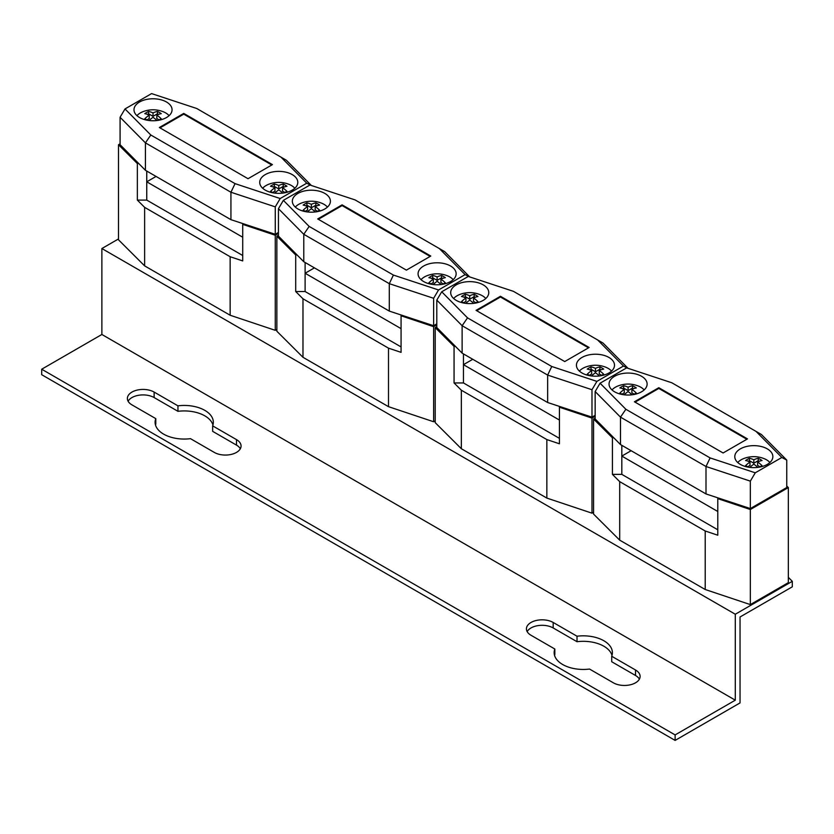 <?xml version="1.0" encoding="UTF-8"?>
<svg xmlns="http://www.w3.org/2000/svg" width="834" height="834" viewBox="0 0 834 834"><rect width="100%" height="100%" fill="white"/><g stroke="black" fill="none" stroke-linecap="round" stroke-linejoin="round"><path stroke-width="1.25" d="M169.093 115.665A17.921 10.342 0 0 0 162.818 111.579A27.772 27.772 0 0 0 143.229 111.579A17.921 10.342 0 0 0 140.352 112.924A17.921 10.342 0 0 0 136.953 115.665M146.909 119.888L149.223 118.543L149.223 115.102A27.637 15.961 -120 0 0 144.793 113.653A26.281 15.179 -60 0 1 146.69 112.444A26.281 15.179 -60 0 1 148.588 111.464A27.637 15.961 60 0 1 153.018 112.913A27.637 15.961 -60 0 1 157.459 111.464A26.281 15.179 60 0 1 161.254 113.653A27.637 15.961 120 0 0 156.823 115.102A27.637 15.961 60 0 1 161.254 118.772A26.281 15.179 120 0 0 159.357 119.762A26.281 15.179 120 0 0 158.46 120.305M147.535 114.404L148.588 113.789L148.588 111.464M156.99 120.523A27.637 15.961 -120 0 0 153.018 117.292A27.637 15.961 120 0 0 149.057 120.523M148.588 113.789L153.018 116.353L157.459 113.789L157.459 111.464M153.018 112.913L153.018 116.353M159.138 119.888L156.823 118.543L156.823 115.102M147.587 120.305A26.281 15.179 -120 0 0 144.793 118.772A27.637 15.961 -60 0 1 149.223 115.102M157.459 113.789L158.512 114.404M294.819 188.255A17.921 10.342 0 0 0 288.554 184.168A27.772 27.772 0 0 0 268.965 184.168A17.921 10.342 0 0 0 266.088 185.513A17.921 10.342 0 0 0 262.689 188.255M272.635 192.477L274.959 191.142L274.959 187.692A27.637 15.961 -120 0 0 270.518 186.243A26.281 15.179 -60 0 1 272.426 185.033A26.281 15.179 -60 0 1 274.323 184.053A27.637 15.961 60 0 1 278.754 185.502A27.637 15.961 -60 0 1 283.195 184.053A26.281 15.179 60 0 1 286.99 186.243A27.637 15.961 120 0 0 282.559 187.692A27.637 15.961 60 0 1 286.99 191.361A26.281 15.179 120 0 0 285.092 192.352A26.281 15.179 120 0 0 284.196 192.894M273.26 186.993L274.323 186.389L274.323 184.053M282.716 193.113A27.637 15.961 -120 0 0 278.754 189.891A27.637 15.961 120 0 0 274.793 193.113M274.323 186.389L278.754 188.943L283.195 186.389L283.195 184.053M278.754 185.502L278.754 188.943M284.874 192.477L282.559 191.142L282.559 187.692M273.323 192.894A26.281 15.179 -120 0 0 270.518 191.361A27.637 15.961 -60 0 1 274.959 187.692M283.195 186.389L284.248 186.993M139.559 101.998A19.036 10.988 180 0 1 160.305 99.611A19.036 10.988 180 0 1 172.054 109.765A19.036 10.988 180 0 1 166.487 117.542A19.036 10.988 180 0 1 145.742 119.919A19.036 10.988 180 0 1 133.993 109.765A19.036 10.988 180 0 1 139.559 101.998M265.295 174.587A19.036 10.988 180 0 1 286.041 172.211A19.036 10.988 180 0 1 297.79 182.365A19.036 10.988 180 0 1 292.213 190.131A19.036 10.988 180 0 1 271.467 192.518A19.036 10.988 180 0 1 259.718 182.365A19.036 10.988 180 0 1 265.295 174.587M159.992 127.873L183.741 114.154L271.79 164.986M183.741 113.424L272.426 164.621L248.032 178.705L159.357 127.508L183.741 113.424L183.741 114.154M280.193 198.534L275.272 206.863L230.935 192.237L235.052 183.636L280.193 198.534L306.766 183.188L280.975 157.126L196.73 108.493L151.579 93.596L125.006 108.941L150.808 135.004L235.052 183.636M120.086 117.271L120.086 144.699L145.418 170.292L230.935 219.665L230.935 192.237L145.418 142.864L120.086 117.271L125.006 108.941M230.935 219.665L275.272 234.291L275.272 206.863M150.808 135.004L145.418 142.864L145.418 170.292M310.561 185.231L306.766 183.188M280.975 157.126L286.354 160.232L311.353 185.482M275.272 234.291L278.441 232.467M242.715 223.554L242.715 260.927L230.142 256.726L144.626 207.353L137.349 200.097L137.349 163.527L138.725 163.527M137.349 200.097L146.753 200.097L242.715 255.506M146.753 171.064L146.753 200.097M137.349 163.527L118.501 144.73L120.086 143.813M242.715 237.221L146.753 181.812L156.062 176.433M278.441 233.416L275.272 235.24L242.715 224.356M118.501 144.73L118.501 239.817L144.626 265.869L230.142 315.242L230.142 256.726M230.142 315.242L275.272 330.327L275.272 235.24M144.626 265.869L144.626 207.353M275.272 330.327L276.857 329.409M327.449 207.093A17.921 10.342 0 0 0 321.173 203.006A27.772 27.772 0 0 0 301.585 203.006A17.921 10.342 0 0 0 298.708 204.351A17.921 10.342 0 0 0 295.309 207.093M305.254 211.304L307.579 209.97L307.579 206.53A27.637 15.961 -120 0 0 303.138 205.081A26.281 15.179 -60 0 1 305.046 203.871A26.281 15.179 -60 0 1 306.943 202.881A27.637 15.961 60 0 1 311.374 204.33A27.637 15.961 -60 0 1 315.815 202.881A26.281 15.179 60 0 1 319.61 205.081A27.637 15.961 120 0 0 315.179 206.53A27.637 15.961 60 0 1 319.61 210.199A26.281 15.179 120 0 0 317.712 211.179A26.281 15.179 120 0 0 316.816 211.732M305.89 205.831L306.943 205.216L306.943 202.881M315.346 211.94A27.637 15.961 -120 0 0 311.374 208.719A27.637 15.961 120 0 0 307.412 211.94M306.943 205.216L311.374 207.781L315.815 205.216L315.815 202.881M311.374 204.33L311.374 207.781M317.493 211.304L315.179 209.97L315.179 206.53M305.942 211.732A26.281 15.179 -120 0 0 303.138 210.199A27.637 15.961 -60 0 1 307.579 206.53M315.815 205.216L316.868 205.831M453.175 279.682A17.921 10.342 0 0 0 446.899 275.595A27.772 27.772 0 0 0 427.321 275.595A17.921 10.342 0 0 0 424.443 276.94A17.921 10.342 0 0 0 421.045 279.682M430.99 283.904L433.315 282.559L433.315 279.119A27.637 15.961 -120 0 0 428.874 277.67A26.281 15.179 -60 0 1 430.782 276.461A26.281 15.179 -60 0 1 432.679 275.481A27.637 15.961 60 0 1 437.11 276.93A27.637 15.961 -60 0 1 441.54 275.481A26.281 15.179 60 0 1 445.346 277.67A27.637 15.961 120 0 0 440.915 279.119A27.637 15.961 60 0 1 445.346 282.789A26.281 15.179 120 0 0 443.448 283.779A26.281 15.179 120 0 0 442.552 284.321M431.616 278.42L432.679 277.805L432.679 275.481M441.071 284.54A27.637 15.961 -120 0 0 437.11 281.308A27.637 15.961 120 0 0 433.148 284.54M432.679 277.805L437.11 280.37L441.54 277.805L441.54 275.481M437.11 276.93L437.11 280.37M443.229 283.904L440.915 282.559L440.915 279.119M431.678 284.321A26.281 15.179 -120 0 0 428.874 282.789A27.637 15.961 -60 0 1 433.315 279.119M441.54 277.805L442.604 278.42M297.915 193.425A19.036 10.988 180 0 1 318.661 191.038A19.036 10.988 180 0 1 330.41 201.192A19.036 10.988 180 0 1 324.833 208.969A19.036 10.988 180 0 1 304.097 211.346A19.036 10.988 180 0 1 292.338 201.192A19.036 10.988 180 0 1 297.915 193.425M423.651 266.015A19.036 10.988 180 0 1 444.397 263.627A19.036 10.988 180 0 1 456.146 273.781A19.036 10.988 180 0 1 450.568 281.558A19.036 10.988 180 0 1 429.823 283.935A19.036 10.988 180 0 1 418.074 273.781A19.036 10.988 180 0 1 423.651 266.015M318.348 219.3L342.096 205.581L430.146 256.413M342.096 204.851L430.782 256.048L406.387 270.133L317.712 218.935L342.096 204.851L342.096 205.581M438.548 289.961L433.628 298.291L389.29 283.664L393.398 275.064L438.548 289.961L465.122 274.615L439.33 248.553L355.086 199.92L309.935 185.023L283.362 200.358L309.164 226.431L393.398 275.064M278.441 208.688L278.441 236.116L303.774 261.72L389.29 311.092L389.29 283.664L303.774 234.291L278.441 208.688L283.362 200.358M389.29 311.092L433.628 325.719L433.628 298.291M309.164 226.431L303.774 234.291L303.774 261.72M468.916 276.648L465.122 274.615M439.33 248.553L444.71 251.66L469.709 276.909M433.628 325.719L436.797 323.884M401.071 314.971L401.071 352.355L388.498 348.153L302.982 298.781L295.705 291.525L295.705 254.954L297.081 254.954M295.705 291.525L305.108 291.525L401.071 346.923M305.108 262.491L305.108 291.525M295.705 254.954L276.857 236.158L278.441 235.24M401.071 328.638L305.108 273.239L314.418 267.86M436.797 324.843L433.628 326.667L401.071 315.784M276.857 236.158L276.857 331.244L302.982 357.296L388.498 406.669L388.498 348.153M388.498 406.669L433.628 421.754L433.628 326.667M302.982 357.296L302.982 298.781M433.628 421.754L435.212 420.836M485.795 298.509A17.921 10.342 0 0 0 479.529 294.423A27.772 27.772 0 0 0 459.941 294.423A17.921 10.342 0 0 0 457.063 295.778A17.921 10.342 0 0 0 453.665 298.509M463.61 302.732L465.935 301.397L465.935 297.957A27.637 15.961 -120 0 0 461.494 296.508A26.281 15.179 -60 0 1 463.402 295.299A26.281 15.179 -60 0 1 465.299 294.308A27.637 15.961 60 0 1 469.73 295.757A27.637 15.961 -60 0 1 474.171 294.308A26.281 15.179 60 0 1 477.965 296.508A27.637 15.961 120 0 0 473.535 297.957A27.637 15.961 60 0 1 477.965 301.627A26.281 15.179 120 0 0 476.068 302.606A26.281 15.179 120 0 0 475.171 303.149M464.236 297.258L465.299 296.643L465.299 294.308M473.691 303.368A27.637 15.961 -120 0 0 469.73 300.146A27.637 15.961 120 0 0 465.768 303.368M465.299 296.643L469.73 299.197L474.171 296.643L474.171 294.308M469.73 295.757L469.73 299.197M475.849 302.732L473.535 301.397L473.535 297.957M464.298 303.149A26.281 15.179 -120 0 0 461.494 301.627A27.637 15.961 -60 0 1 465.935 297.957M474.171 296.643L475.224 297.258M611.53 371.109A17.921 10.342 0 0 0 605.255 367.023A27.772 27.772 0 0 0 585.676 367.023A17.921 10.342 0 0 0 582.799 368.367A17.921 10.342 0 0 0 579.401 371.109M589.346 375.321L591.66 373.986L591.66 370.546A27.637 15.961 -120 0 0 587.23 369.097A26.281 15.179 -60 0 1 589.127 367.888A26.281 15.179 -60 0 1 591.035 366.897A27.637 15.961 60 0 1 595.466 368.347A27.637 15.961 -60 0 1 599.896 366.897A26.281 15.179 60 0 1 603.701 369.097A27.637 15.961 120 0 0 599.271 370.546A27.637 15.961 60 0 1 603.701 374.216A26.281 15.179 120 0 0 601.804 375.196A26.281 15.179 120 0 0 600.897 375.748M589.972 369.848L591.035 369.233L591.035 366.897M599.427 375.957A27.637 15.961 -120 0 0 595.466 372.735A27.637 15.961 120 0 0 591.504 375.957M591.035 369.233L595.466 371.797L599.896 369.233L599.896 366.897M595.466 368.347L595.466 371.797M601.585 375.321L599.271 373.986L599.271 370.546M590.034 375.748A26.281 15.179 -120 0 0 587.23 374.216A27.637 15.961 -60 0 1 591.66 370.546M599.896 369.233L600.96 369.848M456.271 284.853A19.036 10.988 180 0 1 477.017 282.465A19.036 10.988 180 0 1 488.766 292.619A19.036 10.988 180 0 1 483.188 300.386A19.036 10.988 180 0 1 462.443 302.773A19.036 10.988 180 0 1 450.694 292.619A19.036 10.988 180 0 1 456.271 284.853M582.007 357.442A19.036 10.988 180 0 1 602.753 355.055A19.036 10.988 180 0 1 614.502 365.209A19.036 10.988 180 0 1 608.924 372.986A19.036 10.988 180 0 1 588.178 375.363A19.036 10.988 180 0 1 576.43 365.209A19.036 10.988 180 0 1 582.007 357.442M476.704 310.717L500.452 297.008L588.502 347.841M500.452 296.279L589.127 347.476L564.743 361.549L476.068 310.352L500.452 296.279L500.452 297.008M596.904 381.388L591.984 389.718L547.646 375.081L551.754 366.491L596.904 381.388L623.478 366.043L597.676 339.98L513.442 291.337L468.291 276.45L441.718 291.785L467.52 317.858L551.754 366.491M436.797 300.115L436.797 327.543L462.13 353.147L547.646 402.509L547.646 375.081L462.13 325.719L436.797 300.115L441.718 291.785M547.646 402.509L591.984 417.146L591.984 389.718M467.52 317.858L462.13 325.719L462.13 353.147M627.272 368.075L623.478 366.043M597.676 339.98L603.065 343.087L628.054 368.336M591.984 417.146L595.153 415.311M559.426 406.398L559.426 443.782L546.854 439.581L461.338 390.208L454.061 382.952L454.061 346.381L455.437 346.381M454.061 382.952L463.464 382.952L559.426 438.35M463.464 353.908L463.464 382.952M454.061 346.381L435.212 327.585L436.797 326.667M559.426 420.065L463.464 364.666L472.774 359.287M595.153 416.26L591.984 418.095L559.426 407.211M435.212 327.585L435.212 422.661L461.338 448.723L546.854 498.086L546.854 439.581M546.854 498.086L591.984 513.171L591.984 418.095M461.338 448.723L461.338 390.208M591.984 513.171L593.568 512.264M644.15 389.937A17.921 10.342 0 0 0 637.874 385.85A27.772 27.772 0 0 0 618.296 385.85A17.921 10.342 0 0 0 615.419 387.205A17.921 10.342 0 0 0 612.02 389.937M621.966 394.159L624.291 392.824L624.291 389.374A27.637 15.961 -120 0 0 619.85 387.925A26.281 15.179 -60 0 1 621.757 386.715A26.281 15.179 -60 0 1 623.655 385.735A27.637 15.961 60 0 1 628.085 387.184A27.637 15.961 -60 0 1 632.516 385.735A26.281 15.179 60 0 1 636.321 387.925A27.637 15.961 120 0 0 631.891 389.374A27.637 15.961 60 0 1 636.321 393.054A26.281 15.179 120 0 0 634.424 394.034A26.281 15.179 120 0 0 633.527 394.576M622.591 388.675L623.655 388.071L623.655 385.735M632.047 394.795A27.637 15.961 -120 0 0 628.085 391.573A27.637 15.961 120 0 0 624.124 394.795M623.655 388.071L628.085 390.625L632.516 388.071L632.516 385.735M628.085 387.184L628.085 390.625M634.205 394.159L631.891 392.824L631.891 389.374M622.654 394.576A26.281 15.179 -120 0 0 619.85 393.054A27.637 15.961 -60 0 1 624.291 389.374M632.516 388.071L633.579 388.675M769.886 462.526A17.921 10.342 0 0 0 763.61 458.439A27.772 27.772 0 0 0 744.032 458.439A17.921 10.342 0 0 0 741.155 459.795A17.921 10.342 0 0 0 737.756 462.526M747.702 466.748L750.016 465.414L750.016 461.973A27.637 15.961 -120 0 0 745.586 460.524A26.281 15.179 -60 0 1 747.483 459.315A26.281 15.179 -60 0 1 749.391 458.325A27.637 15.961 60 0 1 753.821 459.774A27.637 15.961 -60 0 1 758.252 458.325A26.281 15.179 60 0 1 762.057 460.524A27.637 15.961 120 0 0 757.616 461.973A27.637 15.961 60 0 1 762.057 465.643A26.281 15.179 120 0 0 760.149 466.623A26.281 15.179 120 0 0 759.253 467.165M748.327 461.275L749.391 460.66L749.391 458.325M757.783 467.384A27.637 15.961 -120 0 0 753.821 464.163A27.637 15.961 120 0 0 749.86 467.384M749.391 460.66L753.821 463.214L758.252 460.66L758.252 458.325M753.821 459.774L753.821 463.214M759.941 466.748L757.616 465.414L757.616 461.973M748.379 467.165A26.281 15.179 -120 0 0 745.586 465.643A27.637 15.961 -60 0 1 750.016 461.973M758.252 460.66L759.315 461.275M614.627 376.27A19.036 10.988 180 0 1 635.372 373.893A19.036 10.988 180 0 1 647.121 384.047A19.036 10.988 180 0 1 641.544 391.813A19.036 10.988 180 0 1 620.798 394.201A19.036 10.988 180 0 1 609.049 384.047A19.036 10.988 180 0 1 614.627 376.27M740.363 448.869A19.036 10.988 180 0 1 761.108 446.482A19.036 10.988 180 0 1 772.857 456.636A19.036 10.988 180 0 1 767.28 464.402A19.036 10.988 180 0 1 746.534 466.79A19.036 10.988 180 0 1 734.785 456.636A19.036 10.988 180 0 1 740.363 448.869M635.049 402.144L658.808 388.435L746.857 439.268M658.808 387.706L747.483 438.903L723.099 452.977L634.424 401.779L658.808 387.706L658.808 388.435M755.26 472.805L750.339 481.135L706.002 466.508L710.109 457.918L755.26 472.805L781.833 457.47L756.031 431.397L671.797 382.764L626.647 367.867L600.073 383.213L625.875 409.275L710.109 457.918M595.153 391.542L595.153 418.97L620.486 444.564L706.002 493.937L706.002 466.508L620.486 417.136L595.153 391.542L600.073 383.213M706.002 493.937L750.339 508.563L750.339 481.135M625.875 409.275L620.486 417.136L620.486 444.564M756.031 431.397L761.421 434.514L786.754 460.107L781.833 457.47M750.339 508.563L786.754 487.536L786.754 460.107M717.782 497.825L717.782 535.209L705.21 530.997L619.693 481.635L612.417 474.369L612.417 437.798L613.793 437.798M612.417 474.369L621.82 474.369L717.782 529.778M621.82 445.335L621.82 474.369M612.417 437.798L593.568 419.002L595.153 418.095M717.782 511.492L621.82 456.083L631.13 450.714M786.754 485.993L788.339 487.577L750.339 509.522L717.782 498.638M593.568 419.002L593.568 514.088L619.693 540.151L705.21 589.513L705.21 530.997M705.21 589.513L750.339 604.598L750.339 509.522M619.693 540.151L619.693 481.635M750.339 604.598L788.339 582.653L788.339 487.577M177.955 405.835A29.117 16.805 180 0 1 204.81 410.359A29.117 16.805 180 0 1 213.337 422.244A29.117 16.805 180 0 1 212.649 425.861L236.481 439.612A15.679 9.049 180 0 1 241.068 446.013A15.679 9.049 180 0 1 231.393 454.374A15.679 9.049 180 0 1 214.307 452.414L190.486 438.663A29.117 16.805 180 0 1 163.631 434.128A29.117 16.805 180 0 1 155.103 422.244A29.117 16.805 180 0 1 155.791 418.626L131.96 404.876A15.679 9.049 180 0 1 127.373 398.475A15.679 9.049 180 0 1 137.047 390.114A15.679 9.049 180 0 1 154.134 392.074L177.955 405.835L177.955 411.318L154.134 397.557A15.679 9.049 0 0 0 128.113 401.217M240.328 448.755A15.679 9.049 0 0 0 236.481 445.106L212.649 431.345L212.649 425.861M212.941 424.986A29.117 16.805 0 0 0 204.81 415.843A29.117 16.805 0 0 0 177.955 411.318M577.013 636.217A29.117 16.805 180 0 1 603.858 640.752A29.117 16.805 180 0 1 612.385 652.636A29.117 16.805 180 0 1 611.708 656.254L635.529 670.004A15.679 9.049 180 0 1 640.116 676.405A15.679 9.049 180 0 1 630.441 684.766A15.679 9.049 180 0 1 613.355 682.806L589.534 669.056A29.117 16.805 180 0 1 562.689 664.521A29.117 16.805 180 0 1 554.162 652.636A29.117 16.805 180 0 1 554.839 649.019L531.018 635.268A15.679 9.049 180 0 1 526.421 628.867A15.679 9.049 180 0 1 536.106 620.506A15.679 9.049 180 0 1 553.182 622.466L577.013 636.217L577.013 641.711L553.182 627.95A15.679 9.049 0 0 0 527.161 631.609M639.386 679.147A15.679 9.049 0 0 0 635.529 675.488L611.708 661.737L611.708 656.254M612 655.378A29.117 16.805 0 0 0 603.858 646.235A29.117 16.805 0 0 0 577.013 641.711M118.501 238.941L101.873 248.532L101.873 334.476L41.7 369.222L41.7 374.706L675.113 740.404L740.039 702.916L740.039 616.983L792.3 586.813L792.3 581.319L788.339 577.368M101.873 248.532L735.296 614.241L792.3 581.319M554.547 655.378A29.117 16.805 0 0 1 554.839 654.502L554.839 649.019M155.791 418.626L155.791 424.12A29.117 16.805 0 0 0 155.499 424.986M675.113 740.404L675.113 734.921L735.296 700.174L735.296 614.241M101.873 334.476L735.296 700.174M41.7 369.222L675.113 734.921M635.529 675.488L635.529 670.004M553.182 627.95L553.182 622.466M154.134 397.557L154.134 392.074M236.481 445.106L236.481 439.612M762.776 597.415L762.776 598.364"/></g></svg>
